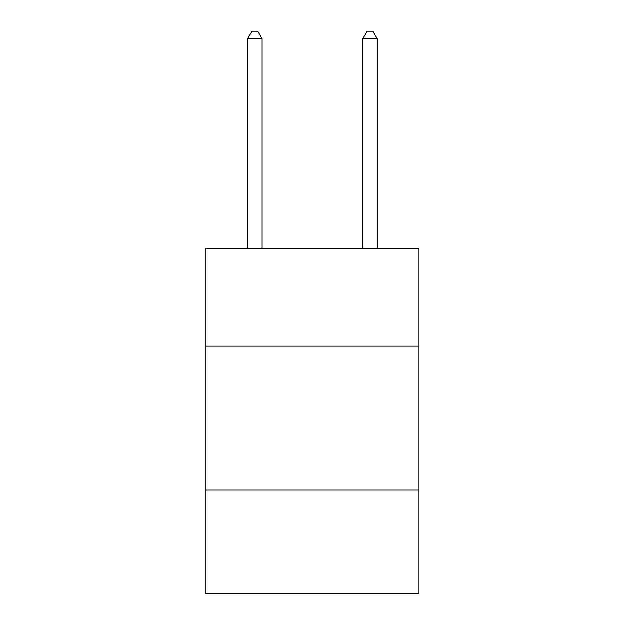 <?xml version="1.0" encoding="UTF-8"?>
<svg xmlns="http://www.w3.org/2000/svg" width="625" height="625" viewBox="0 0 625 625"><rect width="100%" height="100%" fill="white"/><g stroke="black" fill="none" stroke-linecap="round" stroke-linejoin="round"><path stroke-width="0.94" d="M419.016 346.18L419.016 248.305L205.984 248.305L205.984 346.18L419.016 346.18L419.016 593.75L205.984 593.75L205.984 346.18M419.016 490.117L205.984 490.117M262.125 248.305L262.125 38.734L247.727 38.734L247.727 248.305M247.727 38.734L252.047 31.25L257.805 31.25L262.125 38.734M377.273 248.305L377.273 38.734L362.875 38.734L362.875 248.305M362.875 38.734L367.195 31.25L372.953 31.25L377.273 38.734"/></g></svg>
